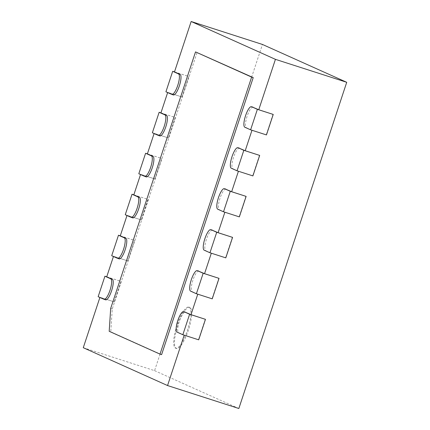 <?xml version="1.0" encoding="UTF-8"?>
<svg xmlns="http://www.w3.org/2000/svg" width="430" height="430" viewBox="0 0 430 430"><rect width="100%" height="100%" fill="white"/><g stroke="black" fill="none" stroke-linecap="round" stroke-linejoin="round"><path stroke-width="0.32" stroke-dasharray="2.15 1.61" d="M133.838 194.822L148.087 199.439L141.309 219.929L127.049 215.339L131.08 217.349M133.827 194.849L148.087 199.439M141.309 219.929L147.877 199.343M125.254 214.731L141.099 219.832M184.212 335.163L178.606 332.621A10.793 2.886 -72.2 0 1 179.251 321.495A10.793 2.886 -72.2 0 1 185.222 312.078M99.889 297.474L103.974 299.307M113.439 256.495L117.524 258.328M140.546 174.532L144.63 176.364M154.101 133.553L158.186 135.385M167.652 92.574L171.737 94.406M252.985 107.177A10.793 2.886 -72.2 0 0 247.013 116.589A10.793 2.886 -72.2 0 0 246.374 127.721L251.975 130.263M239.435 148.156A10.793 2.886 -72.2 0 0 233.463 157.568A10.793 2.886 -72.2 0 0 232.818 168.7L238.424 171.242M225.879 189.135A10.793 2.886 -72.2 0 0 219.907 198.552A10.793 2.886 -72.2 0 0 219.268 209.679L224.869 212.226M212.329 230.12A10.793 2.886 -72.2 0 0 206.357 239.531A10.793 2.886 -72.2 0 0 205.712 250.663L211.318 253.205M198.773 271.099A10.793 2.886 -72.2 0 0 192.801 280.51A10.793 2.886 -72.2 0 0 192.162 291.642L197.773 294.163L212.028 298.753L218.805 278.264M161.599 354.637L110.779 331.815L112.262 308.95L197.107 52.412M83.275 347.703L154.569 370.655L262.45 44.451M174.489 71.907L188.749 76.497L181.971 96.986L167.711 92.396M160.933 112.886L175.193 117.476L168.415 137.965L154.155 133.375M147.382 153.865L161.642 158.455L154.864 178.95L140.605 174.354M120.276 235.828L134.536 240.418L127.758 260.908L113.498 256.318M106.721 276.807L120.981 281.397L114.203 301.887L99.948 297.297M273.018 114.337L266.24 134.832L251.985 130.242M259.467 155.321L252.689 175.811L238.43 171.221M245.912 196.3L239.134 216.79L224.879 212.2M232.361 237.279L225.583 257.769L211.323 253.179M205.255 319.243L198.477 339.732L184.217 335.142M154.569 370.655L238.844 408.5M114.203 301.887L120.981 281.397M98.147 296.695L113.993 301.796M106.731 276.786L120.771 281.301M127.758 260.908L134.536 240.418M111.703 255.71L127.543 260.811M120.282 235.801L134.321 240.322M154.864 178.95L161.642 158.455M138.809 173.752L154.65 178.853M147.388 153.843L161.427 158.364M168.415 137.965L175.193 117.476M152.36 132.773L168.205 137.874M160.944 112.864L174.983 117.379M181.971 96.986L188.749 76.497M165.916 91.789L181.756 96.89M174.494 71.88L188.533 76.4M110.682 308.439L112.262 308.95M109.198 331.304L110.779 331.815M189.834 307.418A21.591 5.767 -72.2 0 0 189.673 307.359A21.591 5.767 -72.2 0 0 177.563 326.144A21.591 5.767 -72.2 0 0 176.44 348.461A21.591 5.767 -72.2 0 0 188.447 329.982A21.591 5.767 -72.2 0 0 189.834 307.418M189.039 307.165A21.591 5.767 107.8 0 1 187.657 329.729A21.591 5.767 107.8 0 1 175.65 348.209A21.591 5.767 107.8 0 1 176.773 325.886A21.591 5.767 107.8 0 1 188.877 307.101A21.591 5.767 107.8 0 1 189.039 307.165M177.02 332.111L178.606 332.621M190.576 291.131L192.162 291.642M204.126 250.152L205.712 250.663M217.682 209.168L219.268 209.679M231.232 168.189L232.818 168.7M244.788 127.21L246.374 127.721M189.673 307.359L188.877 307.101M176.44 348.461L175.65 348.209"/><path stroke-width="0.64" d="M132.031 194.242L137.853 196.854A10.793 2.886 107.8 0 1 137.165 208.136A10.793 2.886 107.8 0 1 131.161 217.376A10.793 2.886 107.8 0 1 131.08 217.349L125.254 214.731L132.031 194.242L133.838 194.822M132.66 217.859A10.793 2.886 -72.2 0 0 132.741 217.886A10.793 2.886 -72.2 0 0 138.745 208.647A10.793 2.886 -72.2 0 0 139.438 197.365L133.827 194.849L140.546 174.532M99.889 297.474L83.275 347.703L167.549 385.549L184.212 335.163M105.554 299.817A10.793 2.886 -72.2 0 0 105.635 299.85A10.793 2.886 -72.2 0 0 111.644 290.61A10.793 2.886 -72.2 0 0 112.332 279.328L106.721 276.807L113.439 256.495M119.11 258.839A10.793 2.886 -72.2 0 0 119.191 258.865A10.793 2.886 -72.2 0 0 125.194 249.631A10.793 2.886 -72.2 0 0 125.888 238.349L120.276 235.828L126.995 215.511M146.216 176.875A10.793 2.886 -72.2 0 0 146.297 176.907A10.793 2.886 -72.2 0 0 152.301 167.668A10.793 2.886 -72.2 0 0 152.994 156.386L147.382 153.865L154.101 133.553M159.767 135.896A10.793 2.886 -72.2 0 0 159.847 135.928A10.793 2.886 -72.2 0 0 165.851 126.689A10.793 2.886 -72.2 0 0 166.544 115.407L160.933 112.886L167.652 92.574M173.322 94.917A10.793 2.886 -72.2 0 0 173.403 94.944A10.793 2.886 -72.2 0 0 179.407 85.71A10.793 2.886 -72.2 0 0 180.1 74.428L174.489 71.907L191.156 21.5L275.431 59.345L346.725 82.297L238.844 408.5L167.549 385.549M251.566 106.721L257.387 109.333L250.609 129.822L244.788 127.21A10.793 2.886 107.8 0 1 245.476 115.928A10.793 2.886 107.8 0 1 251.485 106.688A10.793 2.886 107.8 0 1 251.566 106.721L258.758 109.747L275.431 59.345M238.01 147.7L243.831 150.312L237.059 170.807L231.232 168.189A10.793 2.886 107.8 0 1 231.926 156.907A10.793 2.886 107.8 0 1 237.93 147.667A10.793 2.886 107.8 0 1 238.01 147.7L245.207 150.731L251.975 130.263M224.46 188.679L230.281 191.296L223.503 211.786L217.682 209.168A10.793 2.886 107.8 0 1 218.375 197.891A10.793 2.886 107.8 0 1 224.379 188.652A10.793 2.886 107.8 0 1 224.46 188.679L231.652 191.71L238.424 171.242M210.904 229.663L216.725 232.275L209.953 252.765L204.126 250.152A10.793 2.886 107.8 0 1 204.82 238.87A10.793 2.886 107.8 0 1 210.824 229.631A10.793 2.886 107.8 0 1 210.904 229.663L218.101 232.689L224.869 212.226M197.354 270.642L203.175 273.254L196.397 293.744L190.576 291.131A10.793 2.886 107.8 0 1 191.269 279.849A10.793 2.886 107.8 0 1 197.273 270.61A10.793 2.886 107.8 0 1 197.354 270.642L204.546 273.668L211.318 253.205M183.798 311.621L189.619 314.239L182.847 334.728L177.02 332.111A10.793 2.886 107.8 0 1 177.714 320.828A10.793 2.886 107.8 0 1 183.718 311.589A10.793 2.886 107.8 0 1 183.798 311.621L190.995 314.652L197.762 294.185M253.216 77.61L161.599 354.637L160.014 354.127L109.198 331.304L110.682 308.439L195.521 51.901L253.216 77.61L251.631 77.099L160.014 354.127M191.156 21.5L262.45 44.451L346.725 82.297M258.758 109.747L273.227 114.434L266.455 134.923L250.609 129.822M245.207 150.731L259.677 155.413L252.899 175.908L237.059 170.807M231.652 191.71L246.127 196.397L239.349 216.887L223.503 211.786M218.101 232.689L232.571 237.376L225.793 257.866L209.953 252.765M204.546 273.668L219.02 278.355L212.243 298.845L196.397 293.744M190.995 314.652L205.465 319.334L198.687 339.829L182.847 334.728M103.974 299.307L98.147 296.695L104.925 276.205L110.746 278.817A10.793 2.886 107.8 0 1 110.058 290.099A10.793 2.886 107.8 0 1 104.055 299.339A10.793 2.886 107.8 0 1 103.974 299.307M189.619 314.239L205.465 319.334M104.925 276.205L106.731 276.786M117.524 258.328L111.703 255.71L118.481 235.221L124.302 237.838A10.793 2.886 107.8 0 1 123.609 249.12A10.793 2.886 107.8 0 1 117.605 258.36A10.793 2.886 107.8 0 1 117.524 258.328M203.175 273.254L219.02 278.355M118.481 235.221L120.282 235.801M216.725 232.275L232.571 237.376M144.63 176.364L138.809 173.752L145.587 153.263L151.408 155.875A10.793 2.886 107.8 0 1 150.715 167.157A10.793 2.886 107.8 0 1 144.711 176.397A10.793 2.886 107.8 0 1 144.63 176.364M230.281 191.296L246.127 196.397M145.587 153.263L147.388 153.843M158.186 135.385L152.36 132.773L159.138 112.284L164.959 114.896A10.793 2.886 107.8 0 1 164.271 126.178A10.793 2.886 107.8 0 1 158.261 135.418A10.793 2.886 107.8 0 1 158.186 135.385M243.831 150.312L259.677 155.413M159.138 112.284L160.944 112.864M171.737 94.406L165.916 91.789L172.693 71.299L178.514 73.917A10.793 2.886 107.8 0 1 177.821 85.199A10.793 2.886 107.8 0 1 171.817 94.439A10.793 2.886 107.8 0 1 171.737 94.406M257.387 109.333L273.227 114.434M172.693 71.299L174.494 71.88M195.521 51.901L251.631 77.099M137.853 196.854L139.438 197.365M110.746 278.817L112.332 279.328M124.302 237.838L125.888 238.349M151.408 155.875L152.994 156.386M164.959 114.896L166.544 115.407M178.514 73.917L180.1 74.428M132.741 217.886L131.161 217.376M185.303 312.099L183.718 311.589M105.635 299.85L104.055 299.339M198.859 271.12L197.273 270.61M119.191 258.865L117.605 258.36M212.409 230.141L210.824 229.631M225.96 189.157L224.379 188.652M146.297 176.907L144.711 176.397M239.515 148.178L237.93 147.667M159.847 135.928L158.261 135.418M253.066 107.199L251.485 106.688M173.403 94.944L171.817 94.439"/></g></svg>
